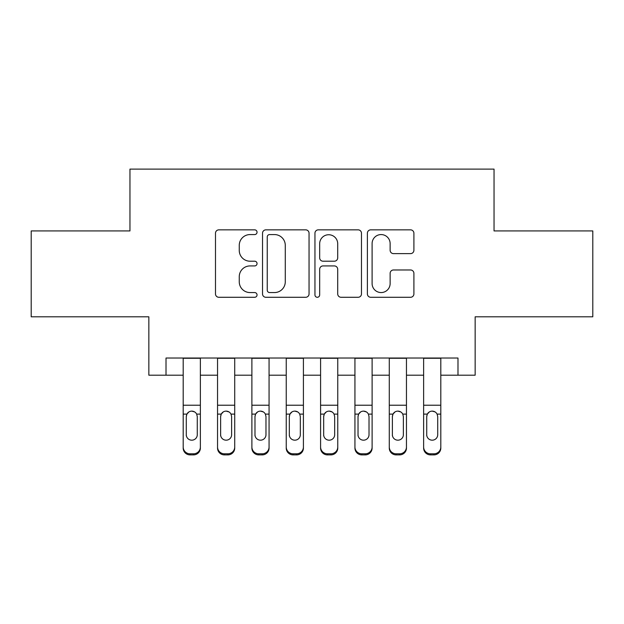 <?xml version="1.0" encoding="UTF-8"?>
<svg xmlns="http://www.w3.org/2000/svg" width="624" height="624" viewBox="0 0 624 624"><rect width="100%" height="100%" fill="white"/><g stroke="black" fill="none" stroke-linecap="round" stroke-linejoin="round"><path stroke-width="0.94" d="M257.041 232.214A2.363 2.363 0 0 0 254.686 229.85L218.86 229.85A3.37 3.37 0 0 0 215.491 233.228L215.491 293.912A3.37 3.37 0 0 0 218.86 297.281L254.686 297.281A2.363 2.363 0 0 0 257.041 294.926A2.363 2.363 0 0 0 254.686 292.562L250.045 292.562A10.787 10.787 0 0 1 239.257 281.775L239.257 276.721A10.787 10.787 0 0 1 250.045 265.925L254.686 265.925A2.363 2.363 0 0 0 257.041 263.57A2.363 2.363 0 0 0 254.686 261.206L250.045 261.206A10.787 10.787 0 0 1 239.257 250.419L239.257 245.365A10.787 10.787 0 0 1 250.045 234.569L254.686 234.569A2.363 2.363 0 0 0 257.041 232.214M410.53 253.625A3.37 3.37 0 0 0 413.907 250.247L413.907 233.228A3.37 3.37 0 0 0 410.53 229.85L370.75 229.85A3.37 3.37 0 0 0 367.38 233.228L367.38 293.912A3.37 3.37 0 0 0 370.75 297.281L410.53 297.281A3.37 3.37 0 0 0 413.907 293.912L413.907 273.343A3.37 3.37 0 0 0 410.53 269.974L393.51 269.974A3.37 3.37 0 0 0 390.133 273.343L390.133 283.546A9.017 9.017 0 0 1 381.116 292.562A9.017 9.017 0 0 1 372.099 283.546L372.099 243.594A9.017 9.017 0 0 1 381.116 234.569A9.017 9.017 0 0 1 390.133 243.594L390.133 250.247A3.37 3.37 0 0 0 393.51 253.625L410.53 253.625M166.015 375.203L166.015 358.028L457.985 358.028L457.985 375.203L475.153 375.203L475.153 316.813L592.8 316.813L592.8 230.935L494.044 230.935L494.044 169.112L129.956 169.112L129.956 230.935L31.2 230.935L31.2 316.813L148.847 316.813L148.847 375.203L183.191 375.203M309.052 233.228A3.37 3.37 0 0 0 305.682 229.85L265.894 229.85A3.37 3.37 0 0 0 262.525 233.228L262.525 293.912A3.37 3.37 0 0 0 265.894 297.281L305.682 297.281A3.37 3.37 0 0 0 309.052 293.912L309.052 233.228M318.318 229.85L358.106 229.85A3.37 3.37 0 0 1 361.475 233.228L361.475 293.912A3.37 3.37 0 0 1 358.106 297.281L341.078 297.281A3.37 3.37 0 0 1 337.709 293.912L337.709 269.303A3.37 3.37 0 0 0 334.339 265.925L323.045 265.925A3.37 3.37 0 0 0 319.667 269.303L319.667 294.926A2.363 2.363 0 0 1 317.312 297.281A2.363 2.363 0 0 1 314.948 294.926L314.948 233.228A3.37 3.37 0 0 1 318.318 229.85M200.366 375.203L217.542 375.203M234.718 375.203L251.893 375.203M269.061 375.203L286.237 375.203M303.412 375.203L320.588 375.203M337.763 375.203L354.939 375.203M372.107 375.203L389.282 375.203M406.458 375.203L423.634 375.203M440.809 375.203L457.985 375.203M269.599 234.569A2.363 2.363 0 0 0 267.244 236.933L267.244 290.207A2.363 2.363 0 0 0 269.599 292.562L274.49 292.562A10.787 10.787 0 0 0 285.277 281.775L285.277 245.365A10.787 10.787 0 0 0 274.49 234.569L269.599 234.569M337.709 243.758A9.017 9.017 0 0 0 328.692 234.741A9.017 9.017 0 0 0 319.667 243.758L319.667 257.837A3.37 3.37 0 0 0 323.045 261.206L334.339 261.206A3.37 3.37 0 0 0 337.709 257.837L337.709 243.758M183.191 415.186L183.191 446.995A6.872 6.817 -0 0 0 190.063 453.812L193.495 453.812A6.872 6.817 -0 0 0 200.366 446.995L200.366 448.071A6.872 6.817 180 0 1 193.495 454.888L193.495 453.812M197.278 434.733L197.278 416.637L197.278 434.733A5.499 5.452 180 0 1 191.779 440.185A5.499 5.452 180 0 0 197.278 434.733M186.287 435.809L186.287 434.733A5.499 5.452 180 0 0 191.779 440.185M188.916 411.926L186.896 414.11L186.287 416.216M194.649 411.926L191.779 411.115C193.97 411.2 195.601 412.191 196.669 414.11L197.278 416.637M200.366 358.028L200.366 446.995M183.191 358.028L183.191 448.071A6.872 6.817 180 0 0 190.063 454.888L193.495 454.888M183.191 414.11L186.896 414.11L186.287 416.637L186.287 434.733M186.896 414.11C187.957 412.199 189.587 411.2 191.779 411.115M217.542 415.186L217.542 448.071A6.872 6.817 180 0 0 224.414 454.888L227.846 454.888L227.846 453.812A6.872 6.817 0 0 0 234.718 446.995L234.718 448.071A6.872 6.817 180 0 1 227.846 454.888M231.621 434.733L231.621 416.637L231.621 434.733A5.499 5.452 180 0 1 226.13 440.185A5.499 5.452 180 0 0 231.621 434.733M220.631 435.809L220.631 434.733A5.499 5.452 180 0 0 226.13 440.185M223.259 411.926L221.239 414.11L220.631 416.216M228.992 411.926L226.13 411.115C228.322 411.2 229.944 412.191 231.013 414.11L231.621 416.637M251.893 415.186L251.893 448.071A6.872 6.817 180 0 0 258.757 454.888L262.197 454.888L262.197 453.812A6.872 6.817 0 0 0 269.061 446.995L269.061 448.071A6.872 6.817 180 0 1 262.197 454.888M265.972 434.733L265.972 416.637L265.972 434.733A5.499 5.452 180 0 1 260.473 440.185A5.499 5.452 180 0 0 265.972 434.733M254.982 435.809L254.982 434.733A5.499 5.452 180 0 0 260.473 440.185M257.611 411.926L255.59 414.11L254.982 416.216M263.344 411.926L260.473 411.115C262.665 411.2 264.295 412.191 265.364 414.11L265.972 416.637M286.237 415.186L286.237 448.071A6.872 6.817 180 0 0 293.108 454.888L296.54 454.888L296.54 453.812A6.872 6.817 0 0 0 303.412 446.995L303.412 448.071A6.872 6.817 180 0 1 296.54 454.888M300.323 434.733L300.323 416.637L300.323 434.733A5.499 5.452 180 0 1 294.824 440.185A5.499 5.452 180 0 0 300.323 434.733M289.333 435.809L289.333 434.733A5.499 5.452 180 0 0 294.824 440.185M291.962 411.926L289.942 414.11L289.333 416.216M297.695 411.926L294.824 411.115C297.016 411.2 298.646 412.191 299.715 414.11L300.323 416.637M320.588 415.186L320.588 448.071A6.872 6.817 180 0 0 327.46 454.888L330.892 454.888L330.892 453.812A6.872 6.817 0 0 0 337.763 446.995L337.763 448.071A6.872 6.817 180 0 1 330.892 454.888M334.667 434.733L334.667 416.637L334.667 434.733A5.499 5.452 180 0 1 329.176 440.185A5.499 5.452 180 0 0 334.667 434.733M323.677 435.809L323.677 434.733A5.499 5.452 180 0 0 329.176 440.185M326.305 411.926L324.285 414.11L323.677 416.216M332.038 411.926L329.176 411.115C331.367 411.2 332.99 412.191 334.058 414.11L334.667 416.637M234.718 358.028L234.718 448.071M217.542 358.028L217.542 446.995A6.872 6.817 0 0 0 224.414 453.812L227.846 453.812M224.414 453.812L224.414 454.888A6.872 6.817 180 0 1 217.542 448.071L217.542 446.995L217.542 448.071M217.542 414.11L221.239 414.11L220.631 416.637L220.631 434.733M221.239 414.11C222.3 412.199 223.93 411.2 226.13 411.115M269.061 358.028L269.061 448.071M251.893 358.028L251.893 446.995A6.872 6.817 0 0 0 258.757 453.812L262.197 453.812M258.757 453.812L258.757 454.888A6.872 6.817 180 0 1 251.893 448.071L251.893 446.995L251.893 448.071M251.893 414.11L255.59 414.11L254.982 416.637L254.982 434.733M255.59 414.11C256.651 412.199 258.281 411.2 260.473 411.115M303.412 358.028L303.412 448.071M286.237 358.028L286.237 446.995A6.872 6.817 0 0 0 293.108 453.812L296.54 453.812M293.108 453.812L293.108 454.888A6.872 6.817 180 0 1 286.237 448.071L286.237 446.995L286.237 448.071M286.237 414.11L289.942 414.11L289.333 416.637L289.333 434.733M289.942 414.11C291.002 412.199 292.633 411.2 294.824 411.115M337.763 358.028L337.763 448.071M320.588 358.028L320.588 446.995A6.872 6.817 0 0 0 327.46 453.812L330.892 453.812M327.46 453.812L327.46 454.888A6.872 6.817 180 0 1 320.588 448.071L320.588 446.995L320.588 448.071M320.588 414.11L324.285 414.11L323.677 416.637L323.677 434.733M324.285 414.11C325.346 412.199 326.976 411.2 329.176 411.115M354.939 415.186L354.939 448.071A6.872 6.817 180 0 0 361.803 454.888L365.243 454.888L365.243 453.812A6.872 6.817 0 0 0 372.107 446.995L372.107 448.071A6.872 6.817 180 0 1 365.243 454.888M369.018 434.733L369.018 416.637L369.018 434.733A5.499 5.452 180 0 1 363.527 440.185A5.499 5.452 180 0 0 369.018 434.733M358.028 435.809L358.028 434.733A5.499 5.452 180 0 0 363.527 440.185M360.656 411.926L358.636 414.11L358.028 416.216M366.389 411.926L363.527 411.115C365.711 411.2 367.341 412.191 368.41 414.11L369.018 416.637M372.107 358.028L372.107 448.071M354.939 358.028L354.939 446.995A6.872 6.817 0 0 0 361.803 453.812L365.243 453.812M361.803 453.812L361.803 454.888A6.872 6.817 180 0 1 354.939 448.071L354.939 446.995L354.939 448.071M354.939 414.11L358.636 414.11L358.028 416.637L358.028 434.733M358.636 414.11C359.697 412.199 361.327 411.2 363.527 411.115M389.282 415.186L389.282 448.071A6.872 6.817 180 0 0 396.154 454.888L399.586 454.888L399.586 453.812A6.872 6.817 0 0 0 406.458 446.995L406.458 448.071A6.872 6.817 180 0 1 399.586 454.888M403.369 434.733L403.369 416.637L403.369 434.733A5.499 5.452 180 0 1 397.87 440.185A5.499 5.452 180 0 0 403.369 434.733M392.379 435.809L392.379 434.733A5.499 5.452 180 0 0 397.87 440.185M395.008 411.926L392.987 414.11L392.379 416.216M400.741 411.926L397.87 411.115C400.062 411.2 401.692 412.191 402.761 414.11L403.369 416.637M406.458 358.028L406.458 448.071M389.282 358.028L389.282 446.995A6.872 6.817 0 0 0 396.154 453.812L399.586 453.812M396.154 453.812L396.154 454.888A6.872 6.817 180 0 1 389.282 448.071L389.282 446.995L389.282 448.071M389.282 414.11L392.987 414.11L392.379 416.637L392.379 434.733M392.987 414.11C394.048 412.199 395.678 411.2 397.87 411.115M423.634 415.186L423.634 448.071A6.872 6.817 180 0 0 430.505 454.888L433.937 454.888L433.937 453.812A6.872 6.817 0 0 0 440.809 446.995L440.809 448.071A6.872 6.817 180 0 1 433.937 454.888M437.713 434.733L437.713 416.637L437.713 434.733A5.499 5.452 180 0 1 432.221 440.185A5.499 5.452 180 0 0 437.713 434.733M426.722 435.809L426.722 434.733A5.499 5.452 180 0 0 432.221 440.185M429.351 411.926L427.331 414.11L426.722 416.216M435.092 411.926L432.221 411.115C434.413 411.2 436.036 412.191 437.104 414.11L437.713 416.637M440.809 358.028L440.809 448.071M423.634 358.028L423.634 446.995A6.872 6.817 0 0 0 430.505 453.812L433.937 453.812M430.505 453.812L430.505 454.888A6.872 6.817 180 0 1 423.634 448.071L423.634 446.995L423.634 448.071M423.634 414.11L427.331 414.11L426.722 416.637L426.722 434.733M427.331 414.11C428.392 412.199 430.022 411.2 432.221 411.115M196.669 414.11L200.366 414.11M183.191 405.226L200.366 405.226M183.191 358.27L200.366 358.27M190.063 453.812L190.063 454.888M231.013 414.11L234.718 414.11M217.542 405.226L234.718 405.226M217.542 358.27L234.718 358.27M265.364 414.11L269.061 414.11M251.893 405.226L269.061 405.226M251.893 358.27L269.061 358.27M299.715 414.11L303.412 414.11M286.237 405.226L303.412 405.226M286.237 358.27L303.412 358.27M334.058 414.11L337.763 414.11M320.588 405.226L337.763 405.226M320.588 358.27L337.763 358.27M368.41 414.11L372.107 414.11M354.939 405.226L372.107 405.226M354.939 358.27L372.107 358.27M402.761 414.11L406.458 414.11M389.282 405.226L406.458 405.226M389.282 358.27L406.458 358.27M437.104 414.11L440.809 414.11M423.634 405.226L440.809 405.226M423.634 358.27L440.809 358.27"/></g></svg>
